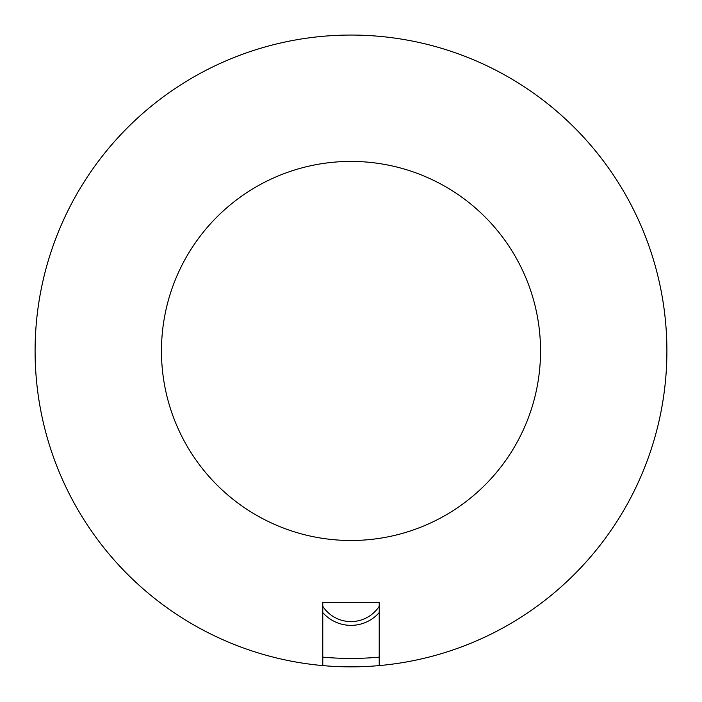 <?xml version="1.0" encoding="UTF-8"?>
<svg xmlns="http://www.w3.org/2000/svg" width="702" height="702" viewBox="0 0 702 702"><rect width="100%" height="100%" fill="white"/><g stroke="black" fill="none" stroke-linecap="round" stroke-linejoin="round"><path stroke-width="1.05" d="M379.22 612.556A37.487 37.487 0 0 1 322.78 612.556M379.22 665.593A315.9 315.9 0 0 1 84.749 180.94A315.9 315.9 0 0 1 620.972 186.925A315.9 315.9 0 0 1 379.22 665.593L379.22 602.413L322.78 602.413L322.78 665.593M540.54 350.956A189.54 189.54 0 0 0 358.055 161.548A189.54 189.54 0 0 0 161.986 336.846A189.54 189.54 0 0 0 329.861 539.312A189.54 189.54 0 0 0 540.54 350.956M322.78 657.133A307.476 307.476 0 0 0 379.22 657.133A307.476 307.476 0 0 1 322.78 657.133M322.78 606.3A33.696 33.696 0 0 0 379.22 606.3"/></g></svg>
